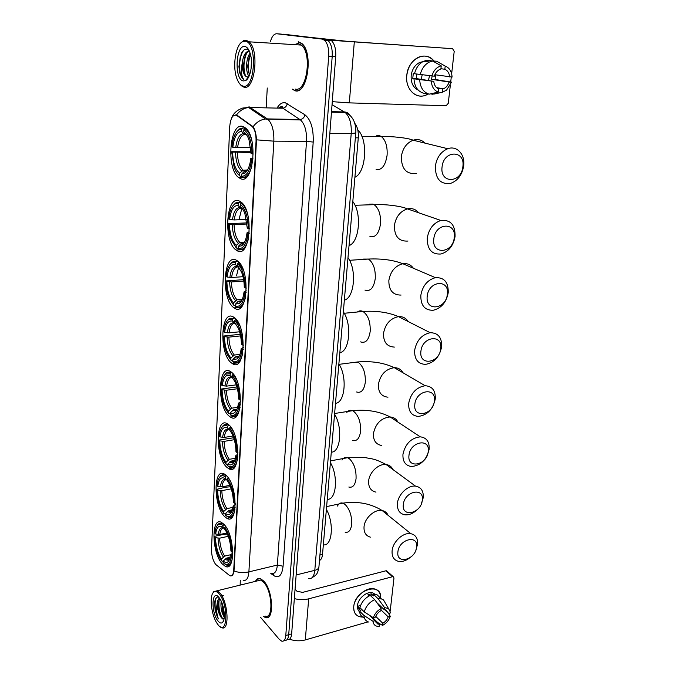 <?xml version="1.0" encoding="UTF-8"?>
<svg xmlns="http://www.w3.org/2000/svg" width="675" height="675" viewBox="0 0 675 675"><rect width="100%" height="100%" fill="white"/><g stroke="black" fill="none" stroke-linecap="round" stroke-linejoin="round"><path stroke-width="1.01" d="M231.685 363.108L232.276 363.513C245.346 373.292 247.295 325.164 233.887 317.326L233.862 317.309C220.59 307.699 218.658 354.409 231.685 363.108M224.412 516.4L226.969 518.375C238.005 525.125 237.583 485.367 226.353 475.529L224.336 474.01C213.199 467.294 213.427 505.761 224.412 516.4M226.749 467.201L228.69 468.661C240.427 476.339 240.663 434.059 228.757 424.786L227.374 423.782C215.528 416.154 215.123 457.093 226.749 467.201M229.171 416.146L230.462 417.074C242.873 425.765 243.894 380.675 231.263 372.085L230.563 371.596C217.991 362.981 216.861 406.671 229.171 416.146M234.301 307.969C247.472 318.161 250.94 269.502 237.347 260.837L236.562 260.339C223.054 252.037 220.919 300.08 234.157 307.876L234.301 307.969M237.026 250.619C250.037 259.352 254.281 211.115 240.95 201.985L239.38 201.032C225.99 194.257 223.138 241.844 236.115 250.045L237.026 250.619M240.443 178.588C253.285 185.549 258.407 137.59 245.447 127.938L242.916 126.495C229.652 121.593 225.998 168.834 238.596 177.491L240.443 178.588M222.168 563.819L225.273 566.317C235.634 572.214 234.638 534.727 224.032 524.424L221.434 522.383C211.005 516.51 211.773 552.758 222.168 563.819M215.696 564.452L229.93 575.783C232.099 576.475 233.364 574.594 233.727 570.147L256.044 141.168C256.196 134.198 254.88 129.271 252.079 126.377L236.874 115.543C232.976 114.05 230.588 117.771 229.719 126.706L211.511 549.323C211.52 555.525 212.92 560.562 215.696 564.452M354.763 123.314C357.48 126.723 358.653 131.566 358.282 137.86L322.523 554.352C322.177 557.736 321.157 559.778 319.469 560.486M263.461 616.477L265.267 617.465C274.472 621.582 273.248 590.6 263.756 581.082L260.516 578.686C258.373 577.977 256.677 578.863 255.42 581.361M292.587 89.336L295.093 90.762C307.437 95.032 313.748 52.498 301.742 43.411L298.232 41.723M260.516 617.271L279.155 639.217L281.694 641.132C283.989 641.647 285.356 639.773 285.787 635.513L288.723 634.686C288.284 638.938 286.917 640.811 284.614 640.297C286.917 640.811 288.284 638.938 288.723 634.686L332.201 56.388C332.556 49.013 331.18 43.723 328.075 40.525L325.578 39.319L279.863 33.969M235.457 114.986L237.516 115.56L253.066 126.765C255.007 129.499 256.154 133.861 256.5 139.843L234.006 571.008C233.533 573.708 232.757 575.303 231.685 575.792M285.787 635.513L328.683 56.185C329.029 48.794 327.653 43.504 324.565 40.289L322.068 39.083L276.817 33.767C274.025 33.733 271.873 36.399 270.363 41.766M267.258 88.003L266.178 107.806M240.292 580.179L240.165 585.107M287.516 639.478C289.828 639.976 291.212 638.103 291.651 633.859L335.711 56.582C336.066 49.233 334.69 43.951 331.585 40.762L329.071 39.555L283.483 34.214L325.578 39.319L328.075 40.525C331.18 43.723 332.556 49.013 332.201 56.388L288.723 634.686L291.651 633.859M362.846 617.102C356.56 616.958 353.531 613.474 353.742 606.648C354.864 589.579 382.058 581.377 380.649 598.202C380.675 593.376 378.692 590.304 374.701 588.98C366.854 586.305 354.367 596.759 353.742 606.648C353.413 611.795 355.252 615.127 359.269 616.655L362.846 617.102M289.541 639.208C294.815 641.056 300.071 641.301 305.311 639.925L368.111 621.861M294.342 598.607C299.27 599.906 304.045 599.982 308.677 598.835L392.538 576.712L385.906 570.797L302.56 592.397L296.941 591.207L295.059 589.216M389.492 614.984L389.973 612.993M385.906 570.797L386.589 570.78L393.23 576.695L393.981 578.002L390.226 610.791M393.23 576.695L392.538 576.712M386.589 570.78L387.264 571.379M381.004 609.964L388.218 616.866C387.188 619.642 385.383 621.776 382.809 623.261L375.739 616.393M371.723 616.714L379.418 624.248L377.848 624.046L369.773 615.465M359.589 611.837C357.952 610.394 357.252 608.318 357.488 605.618C357.952 598.438 367.023 590.861 372.718 592.836L375.368 594.464M364.154 617.684C361.327 616.68 359.783 614.478 359.522 611.086L360.906 610.698L358.746 608.572L358.771 606.884L359.1 605.112L360.273 606.268M376.92 602.708L384.32 609.744L384.564 607.584L378.076 598.7L373.638 594.506L373.486 595.915L371.292 593.84L367.926 594.759L369.174 595.941M359.876 607.618C361.53 602.024 364.989 597.957 370.263 595.426L374.684 599.628L381.156 608.538L380.919 610.706C378.312 612.191 376.49 614.343 375.452 617.153L373.343 617.752L364.247 611.904L359.876 607.618M373.638 594.506L376.962 594.734L381.35 598.902M359.522 611.086L363.876 615.398L372.963 621.262L375.072 620.654M368.508 622.004C365.673 621.008 364.137 618.798 363.876 615.398M364.247 611.904C365.909 606.277 369.394 602.184 374.684 599.628M378.076 598.7L381.409 598.911L383.51 599.923L386.168 604.513M379.418 624.248L379.181 626.392L378.523 626.425C375.266 626.299 373.41 624.577 372.963 621.262M373.343 617.752C374.692 613.626 377.3 610.554 381.156 608.538M384.564 607.584L388.513 608.563L390.69 612.79L388.614 613.381L384.792 609.753M384.32 609.744L385.746 609.922L388.614 613.381M388.218 616.866L390.285 616.275L388.353 613.136M390.285 616.275C388.943 620.342 386.378 623.379 382.565 625.396L382.809 623.261M377.62 622.493L382.565 625.396M358.746 608.572L360.391 608.116M371.048 596.168L371.292 593.84M219.232 594.017C216.844 591.224 214.827 590.768 213.173 592.667C209.258 596.919 211.494 615.153 216.92 623.177L217.806 624.442C227.34 637.723 229.019 605.273 219.232 594.017M220.134 626.662L221.704 627.64C229.711 631.758 228.336 602.37 220.025 593.114L217.181 590.76L213.68 591.713L212.828 593.165M265.064 616.047C273.603 619.878 272.481 591.157 263.68 582.306L260.66 580.07L256.989 580.972M258.879 579.884L258.449 580.618M263.647 616.427L265.241 617.262C274.345 621.337 273.139 590.676 263.748 581.259L260.533 578.88C258.483 578.197 256.837 579.007 255.597 581.318M224.252 617.06L223.931 616.612C221.417 612.2 220.489 607.011 221.155 601.062M224.311 615.44L222.91 611.871L221.839 602.657M218.708 597.181C216.574 596.582 215.232 598.286 214.692 602.286L215.139 610.698L218.371 618.899C216.532 613.845 216.16 608.597 217.249 603.163C217.249 608.783 218.548 613.516 221.13 617.347L219.232 613.01L218.177 602.944L219.746 598.531M217.249 603.163C217.578 600.472 218.346 598.826 219.535 598.219M217.974 620.941C219.881 623.287 221.501 623.666 222.834 622.08C225.728 618.773 224.049 605.019 219.999 598.911L219.063 597.594C211.781 588.111 210.735 612.267 217.974 620.941M221.13 617.347L223.99 619.127M218.371 618.899C215.097 613.364 213.848 601.29 216.548 597.51M222.851 619.059C219.442 613.389 218.244 606.774 219.24 599.214M221.771 595.299L223.408 595.308M224.235 613.28L222.539 604.597M215.139 610.698L214.81 601.476M221.645 618.038L219.746 613.406L218.422 601.459M218.978 598.598L219.248 597.822M224.311 614.849L222.016 603.112M416.576 547.256C418.66 534.296 398.984 539.013 397.896 551.914C396.039 564.916 415.522 559.87 416.576 547.256M409.185 558.25C405.473 560.933 401.895 561.963 398.436 561.33C393.829 560.064 391.711 556.538 392.108 550.766C392.842 541.612 403.397 532.052 410.856 533.689C415.766 534.887 417.985 538.473 417.521 544.463L416.002 549.737M232.681 556.023L231.593 555.795C230.335 563.895 227.517 566.215 223.155 562.773L223.231 561.068C225.298 562.874 227.095 562.908 228.614 561.178L230.74 554.833L232.791 552.867M230.327 557.246L226.437 558.141L223.231 561.068M223.282 561.009L222.109 561.279L220.387 559.195C216.827 552.766 214.928 545.29 214.692 536.768L215.106 536.22L223.206 534.473L227.416 534.052M223.037 525.58L222.953 527.318C219.097 524.694 216.667 526.913 215.654 534.001L214.852 533.098C215.224 529.529 216.084 526.981 217.426 525.437C219.004 523.758 220.877 523.808 223.037 525.58L223.847 524.661L222.303 523.623C220.641 522.863 219.189 523.15 217.957 524.492L216.818 526.247M225.728 526.593L224.834 527.538C229.129 533.891 231.449 542.05 231.787 552.032L232.791 552.234M226.538 527.875L225.653 526.61M224.142 563.566L225.88 564.722C229.103 565.92 231.297 563.65 232.478 557.913M231.787 552.032L230.934 551.078C230.715 543.577 229.078 536.954 226.007 531.217L224.75 529.284L224.834 527.538M230.74 554.833L231.593 555.795M215.654 534.001L219.788 534.516L226.927 532.98M224.775 528.77L222.953 527.318M323.342 544.809C332.201 546.64 334.353 523.184 326.379 509.397M214.692 536.768L215.494 537.671C215.814 546.185 217.797 553.298 221.459 559.027L221.383 560.722M228.293 536.304L219.62 538.186L215.494 537.671M221.459 559.027L224.648 556.107L230.833 554.698M422.288 500.31C424.432 486.903 404.477 491.105 403.338 504.487C401.423 517.961 421.183 513.405 422.288 500.31M416.652 510.182C412.754 513.692 408.788 515.227 404.755 514.78C399.482 513.65 397.043 509.844 397.432 503.381C398.191 494.345 408.004 485.03 415.53 486.135C421.124 487.164 423.689 491.037 423.225 497.737L421.318 503.896M235.178 507.296L234.073 507.077C232.782 515.573 229.897 518.282 225.425 515.211L225.509 513.447C227.467 514.966 229.196 514.932 230.707 513.346L233.204 506.182L235.305 504.368M232.512 509.743L228.766 510.502L225.509 513.447M225.501 513.658L224.353 513.894L221.982 510.789C218.708 504.588 216.979 497.424 216.785 489.316L225.442 487.249L230.496 486.743M225.332 476.837L225.247 478.642C221.299 476.356 218.81 478.929 217.772 486.346L216.953 485.511C217.375 481.444 218.371 478.583 219.949 476.913C221.51 475.386 223.298 475.36 225.332 476.837L226.15 475.909L225.172 475.276C223.417 474.39 221.864 474.626 220.506 475.968L219.172 477.883M226.15 475.909L226.64 475.824M228.167 477.689L227.171 478.659C231.567 484.734 233.938 492.91 234.276 503.17L235.297 503.373M229.66 480.102L227.998 477.723M225.425 515.211L227.627 516.78C231.145 518.223 233.584 515.793 234.934 509.515M234.276 503.17L233.398 502.276C233.229 495.172 231.744 488.852 228.943 483.334L227.087 480.465L227.171 478.659M233.204 506.182L234.073 507.077M217.772 486.346L221.982 486.852L229.922 485.359M227.095 480.203L225.247 478.642M327.248 499.289C336.327 500.42 338.563 476.111 330.396 462.62M216.785 489.316L217.603 490.151C217.924 498.892 219.957 506.022 223.695 511.523L223.611 513.287M231.238 488.869L221.805 490.657L217.603 490.151M223.695 511.523L226.943 508.596L233.044 507.372M428.203 451.642C430.422 437.754 410.172 441.399 408.983 455.304C407 469.268 427.056 465.235 428.203 451.642M402.958 454.241C405.371 443.72 411.151 437.923 420.297 436.843C426.642 437.653 429.587 441.804 429.123 449.297C426.575 459.97 420.652 465.708 411.379 466.518C405.388 465.581 402.587 461.489 402.958 454.241M237.769 456.705L236.655 456.502C235.313 465.421 232.36 468.543 227.787 465.86L227.872 464.037C229.703 465.278 231.348 465.185 232.824 463.759C234.326 462.189 235.305 459.489 235.761 455.676L237.904 454.03M234.723 460.46L231.188 461.076L227.872 464.037M227.846 464.527L226.682 464.737L225.931 464.079L223.653 460.603C220.674 454.646 219.105 447.812 218.953 440.1L233.668 437.746M227.711 426.254L227.618 428.127C223.585 426.22 221.037 429.148 219.966 436.928L219.13 436.151C219.611 431.527 220.767 428.313 222.623 426.516C224.134 425.157 225.83 425.073 227.711 426.254L228.555 425.317L228.184 425.09C226.344 424.077 224.682 424.238 223.197 425.571L221.645 427.663M228.555 425.317L229.222 425.216M230.707 426.938L229.601 427.925C234.098 433.704 236.512 441.88 236.858 452.444L237.912 452.638M232.917 430.557L230.437 426.98M227.787 465.86L229.407 467.066C233.238 468.771 235.921 466.197 237.465 459.329M236.858 452.444L235.963 451.617C235.828 444.901 234.495 438.893 231.964 433.603L229.508 429.806L229.601 427.925M235.761 455.676L236.655 456.502M219.966 436.928L224.252 437.425L233.035 436.016M229.534 429.832L227.618 428.127M331.298 452.157C340.605 452.537 342.917 427.326 334.555 414.163M218.953 440.1L219.788 440.876C220.118 449.862 222.193 456.992 226.015 462.257L225.931 464.079M234.276 439.712L224.075 441.374L219.788 440.876M226.015 462.257L229.323 459.312L235.339 458.274M434.346 401.161C436.641 386.767 416.078 389.812 414.838 404.266C412.788 418.745 433.139 415.285 434.346 401.161M408.696 403.253C410.873 393.061 416.365 387.222 425.183 385.737C432.329 386.235 435.687 390.682 435.248 399.06C432.928 409.421 427.283 415.201 418.323 416.416C411.556 415.758 408.35 411.37 408.696 403.253M240.469 404.148L239.33 403.954C237.954 413.328 234.917 416.888 230.234 414.644L230.327 412.737C232.006 413.716 233.558 413.581 234.968 412.324C236.739 410.636 237.887 407.59 238.41 403.203L240.604 401.743M236.95 409.303L233.643 409.784L230.327 412.737M230.285 413.539L229.103 413.716L228.336 413.016L225.416 408.561C222.733 402.865 221.324 396.352 221.206 389.036L236.933 386.961M230.183 373.722L230.091 375.671C225.956 374.161 223.341 377.485 222.244 385.644L221.392 384.944C221.932 379.662 223.29 376.059 225.45 374.136L230.183 373.722L231.044 372.777C229.23 371.815 227.576 371.95 226.058 373.191L224.252 375.452M231.044 372.777L231.938 372.668M233.373 374.228L232.116 375.233C236.722 380.692 239.195 388.859 239.541 399.735L240.621 399.921M236.292 379.131L232.976 374.279M230.234 414.644L231.23 415.488C235.364 417.479 238.317 414.745 240.081 407.278M239.541 399.735L238.621 398.993C238.52 392.648 237.338 386.961 235.077 381.915L232.023 377.182L232.116 375.233M238.41 403.203L239.33 403.954M222.244 385.644L226.614 386.134L236.267 384.86M232.521 377.738L230.091 375.671M335.492 403.312C345.043 402.882 347.439 376.726 338.867 363.926M221.206 389.036L222.067 389.745C222.387 398.993 224.505 406.114 228.42 411.117L228.336 413.016M237.398 388.758L226.429 390.234L222.067 389.745M228.42 411.117L231.795 408.164L237.642 407.32M440.724 348.756C443.095 333.83 422.221 336.226 420.913 351.253C418.804 366.289 439.459 363.437 440.724 348.756M414.644 350.3C416.61 340.445 421.799 334.589 430.211 332.707C438.202 332.826 441.998 337.567 441.61 346.925C439.501 356.948 434.152 362.762 425.571 364.373C417.994 364.07 414.357 359.378 414.644 350.3M243.27 349.507L242.106 349.321C240.688 359.176 237.583 363.209 232.774 361.429L232.875 359.454L237.144 358.94C239.228 357.126 240.57 353.7 241.169 348.646L243.405 347.389M239.178 356.147L235.997 356.543L232.875 359.454M241.262 358.695L240.477 359.539M232.816 360.585L231.609 360.72L230.833 359.969L227.289 354.569C224.885 349.135 223.636 342.951 223.543 336.023L240.249 334.302M232.757 319.132L232.656 321.157C228.42 320.085 225.737 323.831 224.615 332.387L223.729 331.762C224.362 325.747 225.931 321.713 228.445 319.646L232.757 319.132L233.626 318.178L229.095 318.701L227.003 321.14M233.626 318.178L234.832 318.06M236.166 319.444L234.731 320.465C239.456 325.561 241.988 333.72 242.333 344.933L243.439 345.111M239.777 325.696L235.609 319.503M232.774 361.429L233.558 362.188C237.794 364.002 240.865 361.032 242.781 353.27M242.333 344.933L241.397 344.267C241.312 338.302 240.275 332.918 238.275 328.126L234.638 322.49L234.731 320.465M241.169 348.646L242.106 349.321M224.615 332.387L229.07 332.868L239.591 331.788M235.55 323.477L232.656 321.157M234.638 322.49L235.119 322.979M339.837 352.679C349.642 351.38 352.131 324.219 343.347 311.816M223.543 336.023L224.421 336.648C224.75 346.165 226.918 353.278 230.926 357.995L230.833 359.969M240.587 335.905L228.867 337.129L224.421 336.648M230.926 357.995L234.352 355.042L239.946 354.4M447.348 294.317C449.803 278.834 428.608 280.522 427.233 296.165C425.048 311.774 446.023 309.597 447.348 294.317M420.837 295.27C422.601 285.77 427.469 279.906 435.426 277.661C444.277 277.298 448.538 282.344 448.208 292.781C446.302 302.459 441.273 308.289 433.131 310.281C424.71 310.407 420.618 305.404 420.837 295.27M246.189 292.646L245.008 292.477C243.54 302.839 240.342 307.378 235.423 306.113L235.516 304.054L239.355 303.472C241.785 301.548 243.346 297.683 244.038 291.887L246.308 290.849M241.329 300.881L238.461 301.21L235.516 304.054M235.448 305.539L234.225 305.64L233.432 304.83L229.281 298.519C227.146 293.355 226.049 287.491 225.973 280.927L243.616 279.661M238.688 266.979L236.528 275.788M235.432 262.356L235.33 264.465C230.985 263.866 228.234 268.059 227.07 277.045L226.167 276.505C226.884 269.654 228.707 265.132 231.626 262.938L235.432 262.356L236.317 261.385L232.301 261.984L229.913 264.592M236.317 261.385L237.912 261.284M239.11 262.474L237.457 263.495C242.3 268.203 244.89 276.345 245.236 287.904L246.375 288.073M243.354 270.118L238.351 262.524M235.423 306.113L236.216 306.931C240.427 308.289 243.54 305.049 245.557 297.202M240.503 306.551L241.827 306.433M245.236 287.904L244.274 287.331C244.215 281.72 243.304 276.64 241.549 272.101L237.355 265.604L237.457 263.495M244.038 291.887L245.008 292.477M227.07 277.045L231.609 277.509L243 276.699M238.604 266.988L237.144 266.414L235.33 264.465M237.355 265.604L238.975 267.342M344.343 300.139C354.409 297.911 356.999 269.688 347.988 257.723M233.212 304.627L234.225 305.64M225.973 280.927L226.876 281.475C227.205 291.279 229.416 298.375 233.525 302.78L233.432 304.83M243.827 281.028L231.407 281.948L226.876 281.475M233.525 302.78L237.018 299.818L242.257 299.379M454.233 237.727C456.773 221.645 435.248 222.573 433.814 238.866C431.544 255.091 452.841 253.64 454.233 237.727M427.267 238.03C428.861 228.892 433.392 223.037 440.868 220.463C450.571 219.552 455.313 224.893 455.068 236.503C453.338 245.835 448.639 251.665 440.969 253.994C431.713 254.644 427.148 249.328 427.267 238.03M249.218 233.432L248.02 233.28C246.51 244.181 243.228 249.278 238.174 248.552L238.275 246.417L241.599 245.81C244.418 243.776 246.223 239.431 247.033 232.791L249.328 231.989M243.557 243.354L241.043 243.65L238.275 246.417M238.182 248.282L236.933 248.349L236.132 247.472L231.407 240.317C229.525 235.406 228.555 229.846 228.504 223.644L246.983 222.902M241.886 208.187L239.254 218.649M238.207 203.259L238.106 205.453C233.651 205.369 230.825 210.043 229.627 219.493L228.707 219.046C229.525 211.25 231.618 206.187 234.984 203.858L238.207 203.259L239.119 202.281L235.702 202.905L233.002 205.647M239.119 202.281L241.237 202.222M242.224 203.175L241.203 203.209L240.292 204.188C245.261 208.474 247.911 216.582 248.265 228.521L249.429 228.673M247.008 212.228C245.54 208.111 243.743 205.2 241.616 203.504L241.203 203.209M238.174 248.552L238.984 249.438C243.143 250.341 246.282 246.856 248.4 238.984M242.139 249.261L243.886 249.168M248.265 228.521L247.269 228.04L244.907 213.688C243.608 210.195 242.03 207.757 240.19 206.39L240.292 204.188M247.033 232.791L248.02 233.28M229.627 219.493L234.259 219.94L246.476 219.476M242.004 208.178L239.954 207.554L238.106 205.453M240.19 206.39L242.038 208.491M349.026 245.599C359.37 242.367 362.062 213.013 352.814 201.538M235.212 246.645L236.933 248.349M228.504 223.644L229.424 224.1C229.753 234.2 232.023 241.279 236.233 245.337L236.132 247.472M247.092 224.016L234.048 224.556L229.424 224.1M236.233 245.337L239.794 242.376L244.578 242.131M462.873 166.717C465.522 149.867 443.585 149.791 442.066 166.928C439.703 183.938 461.405 183.431 462.873 166.717M435.35 166.177C436.759 157.452 440.902 151.63 447.761 148.719C456.907 145.226 465.345 154.592 463.674 165.915C462.13 174.825 457.827 180.63 450.757 183.33C440.513 184.697 435.375 178.976 435.35 166.177M253.041 158.988L251.809 158.844C250.239 170.463 246.839 176.268 241.625 176.268L241.734 174.023L244.367 173.45C247.691 171.281 249.834 166.295 250.788 158.49L253.117 158.001M245.945 171.037L244.325 171.366L241.734 174.023M241.726 176.377L240.342 176.403L239.524 175.441C237.381 174.007 235.583 171.315 234.141 167.358L231.668 151.732L251.007 151.74M241.709 128.993L241.599 131.296C237.001 131.887 234.082 137.194 232.833 147.234L231.888 146.905C232.858 137.827 235.313 132.038 239.254 129.549L241.709 128.993L242.637 128.005L240.038 128.588L236.95 131.473M242.637 128.005L245.573 128.047M246.232 128.672L244.789 128.655L243.861 129.651C248.982 133.372 251.716 141.429 252.062 153.841L253.268 153.976M251.488 139.379C250.113 134.772 248.307 131.49 246.071 129.541L244.789 128.655M241.625 176.268L242.452 177.23C246.51 177.584 249.657 173.863 251.91 166.075M244.055 177.204L246.468 177.171M252.062 153.841L251.041 153.495L249.067 140.13C247.666 135.996 245.894 133.279 243.743 131.963L243.861 129.651M250.788 158.49L251.809 158.844M232.833 147.234L250.695 147.698M246.248 134.35L243.489 133.591L241.599 131.296M243.743 131.963L246.662 134.941M354.898 177.263C366.171 172.522 368.364 139.337 357.775 129.862M237.735 173.88L240.342 176.403M231.668 151.732L232.622 152.069C232.951 162.557 235.288 169.602 239.625 173.205L239.524 175.441M251.032 152.499L232.622 152.069M239.625 173.205L243.11 170.243L247.387 170.193M428.102 93.977C417.707 100.929 404.924 90.18 406.789 75.448C407.869 59.172 425.554 49.84 433.839 60.885C429.469 56.033 424.288 54.852 418.289 57.333C411.809 60.784 407.978 66.825 406.789 75.448C405.118 88.99 415.884 99.697 425.95 95.065L428.102 93.977M332.269 101.663L349.312 102.878L446.108 105.73L448.259 103.368L450.318 85.328M330.936 40.264L452.596 48.693L346.292 41.234L311.065 37.446M452.596 48.693L454.208 51.317L451.642 73.769M451.271 77.009L450.706 81.979M422.204 74.858L421.132 79.355M432.127 76.089L431.553 79.312L449.111 82.038C447.998 85.328 446.133 87.581 443.509 88.805L437.324 88.231M414.534 73.583L413.286 73.398L412.771 78.443L415.598 78.891L413.977 78.823C414.492 86.56 417.648 91.336 423.444 93.158L429.165 94.162L438.328 92.095L438.674 88.957C435.873 87.725 434.227 85.185 433.763 81.354L416.407 78.612L416.779 74.09M429.562 75.786L428.38 80.502M435.662 74.849L435.113 79.473L451.516 82.147L446.529 90.172L442.277 92.247L442.631 89.117M418.12 90.011C413.125 87.547 410.805 82.755 411.168 75.651C412.037 69.382 414.838 65.003 419.563 62.522L422.896 61.636M414.501 73.744C416.002 67.753 419.065 63.585 423.681 61.239L426.929 60.269L432.743 61.028L441.231 65.872L440.876 69.053L439.771 69.457C437.223 70.715 435.4 72.959 434.32 76.191L414.501 73.744M440.918 68.715L444.85 69.263L445.213 66.091L436.691 61.256L430.836 60.784M413.977 78.823L433.763 81.354M429.165 94.162C423.352 92.34 420.196 87.522 419.698 79.726M420.23 74.613C421.757 68.572 424.837 64.37 429.477 61.999L432.743 61.028M436.691 61.256L441.315 63.88M438.328 92.095C434.126 90.56 431.781 86.94 431.3 81.245M431.857 76.072C433.561 70.436 436.691 67.036 441.231 65.872M445.213 66.091C449.398 67.736 451.693 71.381 452.098 77.043L434.877 74.731M444.85 69.263C447.652 70.554 449.263 73.111 449.685 76.933M434.464 94.002L442.277 92.247M430.532 93.859L433.088 94.306M449.111 82.038L451.516 82.147M431.553 79.312L435.113 79.473M412.771 78.443L416.407 78.612M245.135 41.226L242.823 41.572C235.87 44.111 232.327 65.365 236.562 77.608C238.191 82.536 240.351 85.362 243.034 86.088C255.184 90.222 257.681 41.909 245.135 41.226M239.574 83.658L241.355 85.767L243.886 87.142C254.677 91.142 259.698 50.422 249.142 41.816L246.097 40.23L243.667 40.593L240.469 43.352M295.211 89.024C306.669 92.931 312.483 53.477 301.345 45.082L298.114 43.521L294.106 44.626M297.202 43.487L295.777 44.736M292.275 89.092L295.11 90.517C307.327 94.736 313.571 52.642 301.683 43.656L298.215 41.985M251.058 69.069L251.454 61.163M249.058 76.216C245.472 72.74 245.734 58.227 250.121 53.19M249.455 75.271L247.624 66.268L249.48 56.303L250.459 54.363M249.016 50.397L246.974 49.191C244.747 48.845 242.814 50.422 241.177 53.933L238.933 66.614L239.642 72.807L242.747 78.688L243.717 79.372C241.346 76.292 240.848 70.841 242.224 63.011C242.097 69.23 243.219 73.617 245.616 76.165L247.084 76.958L245.801 76.174C244.156 74.225 243.287 70.942 243.177 66.336L245.118 55.839C246.265 53.215 247.683 51.646 249.362 51.14M242.224 63.011C243.236 55.434 245.59 51.427 249.294 50.979M243.278 80.933L245.354 80.679C250.417 78.832 253.311 63.121 250.222 53.502C248.898 49.283 247.118 46.946 244.89 46.508C235.6 44.491 234.082 79.827 243.278 80.933M247.084 76.958L248.552 76.883L245.354 80.679M243.717 79.372L242.848 78.697C238.14 74.512 238.477 55.578 244.156 49.874M245.472 75.794C243.169 68.487 243.548 60.961 246.611 53.198M249.564 75.001C247.75 68.462 248.071 61.678 250.526 54.641M254.036 57.594L254.281 56.751M239.642 72.807L238.95 66.639L240.325 56.236M244.021 72.655L243.397 66.53L244.544 57.333M248.408 72.647L247.835 66.395L248.932 57.805M256.044 141.168L256.492 141.168M251.741 126.107L252.391 126.124M319.942 554.968L322.523 554.352M355.345 137.835L358.282 137.86M277.037 108.084C279.458 103.958 282.218 102.195 285.323 102.794L304.923 114.792C310.871 119.61 313.639 128.706 313.2 142.079L283.078 566.241C281.973 575.497 278.859 578.618 273.746 575.598L270.802 573.446M236.436 115.079C239.659 110.649 243.717 108.118 248.628 107.485L282.395 108.219L280.868 107.536L277.535 108.093M280.327 108.16L281.323 106.608M256.5 139.843L273.848 141.151L248.889 571.877C243.759 572.991 238.798 572.704 234.006 571.008M253.066 126.765C256.39 122.259 260.533 119.669 265.511 118.994L267.958 119.357C272.152 123.643 274.118 130.908 273.848 141.151L306.509 141.345C306.863 131.296 304.872 124.175 300.535 119.964L282.859 108.203C285.221 107.755 286.681 106.228 287.255 103.621M271.299 573.328C274.691 574.239 276.708 571.489 277.366 565.059L248.889 571.877C248.307 578.391 246.392 581.158 243.143 580.179M248.974 106.726L267.368 118.91L300.4 119.5C302.805 119.028 304.315 117.467 304.923 114.792M228.8 566.148L228.15 565.65M276.817 33.767L280.159 33.995M328.683 56.185L335.711 56.582M322.068 39.083L329.071 39.555M283.078 566.241L277.366 565.059L306.509 141.345L313.2 142.079M273.746 575.598L273.038 573.531M308.399 578.483C311.926 579.302 314.052 576.593 314.795 570.341L296.148 574.965M318.938 566.755L318.904 567.169C318.575 568.637 317.199 569.692 314.795 570.341L351.219 133.566C351.692 123.702 349.684 116.682 345.178 112.489L344.385 111.949L331.509 111.645M350.047 115.467C348.781 113.248 346.891 112.075 344.385 111.949L332.041 104.667M355.759 132.975L351.219 133.566L329.856 133.329M331.493 111.856L332.032 112.185M308.677 598.835L305.311 639.925M388.133 515.362C386.977 512.73 384.995 511.127 382.177 510.553C374.853 508.849 364.643 517.936 364.036 526.795C363.724 532.389 365.833 535.84 370.373 537.148M337.483 506.056C338.791 503.44 340.597 502.47 342.892 503.145L345.085 504.444C349.751 509.254 351.945 515.903 351.667 524.399C350.865 530.331 348.688 532.929 345.136 532.178M226.437 558.141L227.661 558.934L229.728 559.035M224.623 528.668C221.257 526.441 219.113 528.39 218.185 534.516M225.053 558.993C226.868 560.512 228.445 560.512 229.778 558.976L228.614 561.178M223.611 528.01C221.611 528.255 220.337 530.423 219.788 534.516M218.017 538.194C218.329 545.645 220.084 551.905 223.273 556.951M219.62 538.186C219.923 545.299 221.602 551.273 224.648 556.107M392.96 469.564C391.601 466.67 389.323 464.999 386.142 464.552C378.759 463.379 369.276 472.238 368.651 480.98C368.356 487.232 370.786 490.944 375.958 492.134M342.023 460.055C343.482 457.726 345.347 456.941 347.608 457.718L349.329 458.696C354.105 463.261 356.349 469.918 356.054 478.659C355.143 485.182 352.738 487.974 348.84 487.038M228.766 510.502L232.04 511.11M226.943 480.094C223.501 478.17 221.299 480.423 220.345 486.844M227.365 511.338C229.078 512.62 230.597 512.553 231.922 511.152L232.116 510.924M226.277 479.697C224.024 479.891 222.598 482.271 221.982 486.852M220.177 490.649C220.489 498.31 222.278 504.571 225.543 509.431M221.805 490.657C222.117 497.964 223.83 503.947 226.943 508.596M397.913 422.069C396.309 418.922 393.727 417.218 390.167 416.956C381.232 417.876 375.654 423.394 373.435 433.527C373.157 440.522 375.958 444.521 381.822 445.508M346.832 412.433C348.418 410.408 350.317 409.826 352.519 410.687L353.717 411.353C358.611 415.64 360.906 422.297 360.593 431.308C359.556 438.472 356.906 441.475 352.637 440.328M231.188 461.076L234.318 461.464M229.348 429.697C225.821 428.093 223.568 430.667 222.59 437.4M229.762 461.911C231.365 462.94 232.808 462.831 234.098 461.573L234.436 461.194M229.078 429.536C226.547 429.671 224.944 432.304 224.252 437.425M222.413 441.357C222.725 449.229 224.556 455.49 227.897 460.139M224.075 441.374C224.387 448.883 226.133 454.866 229.323 459.312M402.983 372.76C401.093 369.394 398.191 367.698 394.276 367.673C385.678 368.997 380.379 374.566 378.388 384.37C378.152 392.192 381.35 396.47 387.965 397.195M352.468 362.618L358.265 362.306C363.285 366.314 365.631 372.963 365.302 382.252C364.12 390.116 361.201 393.356 356.552 391.973M233.702 409.776L236.655 409.953M231.846 377.359C228.234 376.11 225.922 379.021 224.918 386.1M232.242 410.594L236.309 410.147L236.824 409.598M231.938 377.435C229.154 377.561 227.382 380.464 226.614 386.134M224.733 390.201C225.053 398.292 226.918 404.553 230.344 408.974M226.429 390.234C226.741 397.955 228.53 403.928 231.795 408.164M408.139 321.528C405.928 317.993 402.713 316.364 398.495 316.634C390.302 318.355 385.307 323.941 383.518 333.399C383.349 342.141 386.969 346.705 394.377 347.085M357.387 311.993C359.108 310.66 360.956 310.483 362.931 311.453L362.981 311.487C368.128 315.166 370.524 321.806 370.187 331.4C368.837 340.031 365.639 343.524 360.585 341.887M236.309 356.484L239.051 356.484M234.444 322.971C230.74 322.11 228.369 325.392 227.34 332.817M234.832 357.286L238.562 356.754L239.262 356.054M234.816 323.249C231.812 323.477 229.897 326.675 229.07 332.868M227.146 337.078C227.467 345.406 229.373 351.658 232.875 355.835M228.867 337.129C229.188 345.068 231.019 351.034 234.352 355.042M413.362 268.237C410.805 264.634 407.303 263.14 402.857 263.739C395.111 265.823 390.445 271.418 388.851 280.522C388.766 290.267 392.833 295.118 401.043 295.076M363.074 259.09L368.432 259.057C373.368 262.718 375.646 269.249 375.249 278.648C373.756 287.963 370.33 291.777 364.964 290.09M239.026 301.084L241.49 300.94M237.144 266.414C233.347 265.958 230.918 269.637 229.854 277.442M237.516 301.86L240.848 301.286L241.76 300.442M237.845 266.878C234.596 267.19 232.521 270.734 231.609 277.509M229.652 281.88C229.972 290.444 231.93 296.688 235.516 300.594M231.407 281.948C231.727 290.115 233.601 296.072 237.018 299.818M418.635 212.768C415.724 209.216 411.978 207.917 407.396 208.879C400.148 211.292 395.812 216.878 394.377 225.627C394.402 236.461 398.933 241.608 407.953 241.059M369.132 204.196L372.946 204.069L374.144 204.66C378.827 208.322 380.945 214.726 380.498 223.881C378.962 233.609 375.435 237.836 369.925 236.571M241.852 243.439L243.987 243.203M239.954 207.554C236.064 207.546 233.567 211.655 232.47 219.856M240.308 244.198L243.186 243.624L244.308 242.646M241.026 208.17C237.507 208.583 235.254 212.507 234.259 219.94M232.259 224.471C232.58 233.297 234.579 239.524 238.258 243.135M234.048 224.556C234.368 232.968 236.284 238.908 239.794 242.376M424.988 143.117C421.681 139.793 417.741 138.822 413.159 140.214C406.519 142.965 402.57 148.508 401.304 156.845C401.498 169.096 406.578 174.606 416.551 173.357M376.852 135.548L379.299 135.574L381.274 136.485C385.644 140.138 387.585 146.399 387.087 155.275C385.476 165.527 381.831 170.303 376.144 169.585M245.396 171.045L247.058 170.75M243.489 133.591C239.465 134.182 236.883 138.831 235.752 147.563M246.864 135.262L245.641 134.257M243.818 171.779L246.071 171.239L247.447 170.134M245.008 134.342C241.169 134.924 238.697 139.371 237.583 147.673M235.533 152.398C235.853 161.561 237.912 167.754 241.701 170.969M237.364 152.508C237.659 160.912 239.524 166.742 242.958 169.999L243.27 170.235M354.291 42.171L349.312 102.878M238.764 362.737L232.276 363.513M231.989 517.337L226.969 518.375M234.217 467.674L228.69 468.661M236.478 416.171L230.462 417.074M229.812 565.262L225.273 566.317M252.079 126.377L252.72 126.385M246.24 177.382L238.596 177.491M243.405 249.632L236.115 250.045M241.076 307.26L234.157 307.876M278.564 108.118C281.036 106.338 282.336 106.043 282.454 107.224L282.859 108.203L300.535 119.964L265.511 118.994L248.628 107.485L242.797 108.025C236.765 110.109 232.926 113.729 231.263 118.884M225.636 566.232L226.1 566.603M324.565 40.289L331.585 40.762M311.985 577.783L315.579 575.345C316.246 574.315 317.621 574.18 318.904 567.169L355.75 133.076C356.02 131.988 355.953 125.752 353.953 121.129C352.055 116.876 349.127 113.999 345.178 112.489L331.467 112.168M377.848 624.046L375.292 621.54M374.431 594.447L372.718 592.836M381.409 598.911L376.962 594.734M388.513 608.563L383.51 599.923M213.173 592.667L213.68 591.713M260.66 580.07L217.181 590.76M223.602 620.57L222.834 622.08M219.746 613.406L219.232 613.01M218.396 601.577L218.177 602.944M223.4 612.225L222.91 611.871M326.624 506.587L342.892 503.145C357.666 501.027 370.761 503.499 382.177 510.553L410.856 533.689M230.015 558.394L227.661 558.934C227.391 559.457 228.099 559.474 229.778 558.976M223.045 523.471L222.303 523.623M217.426 525.437L217.957 524.492M330.548 460.873L347.608 457.718L365.209 457.608C372.195 459.059 374.06 458.257 386.142 464.552L415.53 486.135M232.284 510.452L229.584 511C229.264 511.532 230.048 511.583 231.922 511.152L230.707 513.346M225.939 475.141L225.172 475.276M219.949 476.913L220.506 475.968M334.614 413.497L352.519 410.687C366.761 409.244 379.316 411.328 390.167 416.956L420.297 436.843M234.613 460.755L231.55 461.295C231.905 462.215 232.748 462.307 234.098 461.573L232.824 463.759M228.968 424.972L228.184 425.09M222.623 426.516L223.197 425.571M339.112 364.331L357.623 361.96C371.596 360.83 383.813 362.737 394.276 367.673L425.183 385.737M225.45 374.136L226.058 373.191M233.643 409.784C235.389 410.662 236.275 410.78 236.309 410.147L234.968 412.324M344.225 313.276L362.931 311.453C376.625 310.61 388.479 312.339 398.495 316.634L430.211 332.707M228.445 319.646L229.095 318.701M235.997 356.543C237.642 357.218 238.494 357.294 238.562 356.754L237.144 358.94M349.532 260.297L368.432 259.057C381.856 258.474 393.331 260.035 402.857 263.739L435.426 277.661M231.626 262.938L232.301 261.984M238.461 301.21C239.954 301.7 240.747 301.725 240.848 301.286L239.355 303.472M355.025 205.276L374.144 204.66C384.396 204.036 401.313 205.993 407.396 208.879L440.868 220.463M242.494 203.479L241.616 203.504M234.984 203.858L235.702 202.905M241.043 243.65L243.186 243.624L241.599 245.81M361.876 136.299L381.274 136.485C390.876 136.19 408.046 137.835 413.159 140.214L447.761 148.719M246.999 129.558L246.071 129.541M239.254 129.549L240.038 128.588M244.325 171.366L246.071 171.239L244.367 173.45M243.11 170.243L247.548 169.957M443.509 88.805L436.607 87.657M421.2 62.741L419.563 62.522M429.477 61.999L423.681 61.239M242.823 41.572L243.667 40.593M301.345 45.082L249.142 41.816"/></g></svg>
